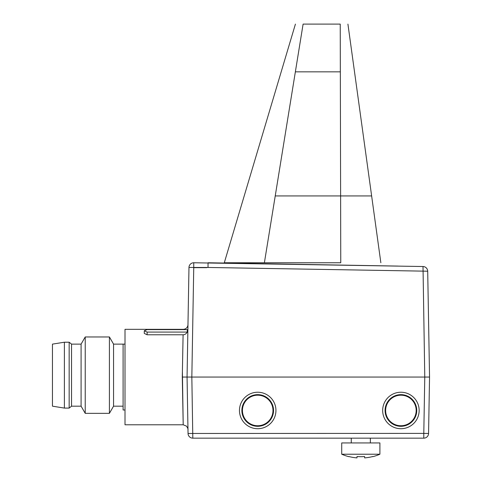 <?xml version="1.0" encoding="UTF-8"?>
<svg xmlns="http://www.w3.org/2000/svg" width="482" height="482" viewBox="0 0 482 482"><rect width="100%" height="100%" fill="white"/><g stroke="black" fill="none" stroke-linecap="round" stroke-linejoin="round"><path stroke-width="0.72" d="M303.106 24.1C292.875 24.1 292.875 24.1 303.106 24.1L295.364 71.836C276.957 71.836 276.957 71.836 295.364 71.836L340.34 71.836C358.747 71.836 358.747 71.836 340.34 71.836L340.232 24.1C350.468 24.1 350.468 24.1 340.232 24.1L303.106 24.1M340.34 71.836L340.617 195.939L371.64 195.939L340.617 195.939L340.762 262.768L224.293 262.768L264.389 262.768L295.364 71.836M351.264 438.156L351.264 442.934M370.357 438.156L370.357 442.934M379.906 454.219L341.72 454.219L341.72 442.934L379.906 442.934L379.906 454.219A47.736 47.736 0 0 1 372.743 456.689L372.743 456.689M341.72 454.219A47.736 47.736 0 0 0 348.878 456.689L348.878 456.532A47.579 47.579 0 0 0 356.993 457.9L356.993 456.532A46.218 46.218 0 0 0 364.633 456.532L364.633 457.9A47.579 47.579 0 0 0 372.743 456.532M364.633 456.532A46.218 46.218 0 0 1 356.993 456.532M423.792 438.156L423.792 433.384L428.564 433.469L429.546 377.057L428.564 433.469L429.546 377.057L427.703 271.209A4.772 4.772 0 0 0 423.009 266.522A4.772 4.772 0 0 1 427.703 271.209L429.546 377.057L427.703 271.209L429.546 377.057L428.564 433.469A4.772 4.772 0 0 1 423.792 438.156L192.818 438.156L191.836 377.057L429.546 377.057L424.775 377.057L423.792 433.384L188.046 433.469A4.772 4.772 0 0 0 192.818 438.156M427.703 271.209L208.019 267.462L208.061 262.768L208.019 267.462L188.974 267.462A4.772 4.772 0 0 1 193.746 262.768L423.009 266.522A4.772 4.772 0 0 1 427.703 271.209L429.546 377.057M193.74 267.673L206.772 267.673L193.746 267.462L191.836 377.057L187.058 377.057L187.974 429.438L187.058 377.057L191.836 377.057M188.046 433.469L187.058 377.057L188.974 267.462L187.058 377.057L187.974 429.48C188.281 429.36 187.799 428.251 186.534 426.142L183.202 424.793L125.007 424.793L125.007 329.327L183.202 329.327C187.781 329.146 188.101 324.531 187.974 324.633L188.974 267.462A4.772 4.772 0 0 1 193.746 262.768L193.746 267.462L208.019 267.462M257.707 392.234A18.238 18.238 0 0 1 275.945 410.471A18.238 18.238 0 0 1 257.707 428.715A18.238 18.238 0 0 1 239.464 410.471A18.238 18.238 0 0 1 257.707 392.234M400.91 428.715A18.238 18.238 0 0 1 382.666 410.471A18.238 18.238 0 0 1 400.91 392.234A18.238 18.238 0 0 1 419.147 410.471A18.238 18.238 0 0 1 400.91 428.715M208.543 262.774L398.018 266.082M257.707 425.745A15.273 15.273 0 0 0 272.981 410.471A15.273 15.273 0 0 0 257.707 395.198A15.273 15.273 0 0 0 242.434 410.471A15.273 15.273 0 0 0 257.707 425.745M257.707 426.305A15.834 15.834 0 0 1 241.874 410.471A15.834 15.834 0 0 1 257.707 394.638A15.834 15.834 0 0 1 273.541 410.471A15.834 15.834 0 0 1 257.707 426.305M400.91 425.745A15.273 15.273 0 0 0 416.183 410.471A15.273 15.273 0 0 0 400.91 395.198A15.273 15.273 0 0 0 385.636 410.471A15.273 15.273 0 0 0 400.91 425.745M400.91 426.305A15.834 15.834 0 0 1 385.076 410.471A15.834 15.834 0 0 1 400.91 394.638A15.834 15.834 0 0 1 416.743 410.471A15.834 15.834 0 0 1 400.91 426.305M187.058 377.057L182.286 377.057L183.1 334.779C184.799 334.779 186.185 333.875 187.245 332.08L187.287 329.616L147.155 329.616L144.305 330.718M183.058 336.767L183.015 339.021M182.967 341.485L182.919 344.034M182.859 347.299L182.798 350.257M182.744 353.372L182.672 356.999M182.395 371.562L183.202 424.793L182.286 377.057M183.1 334.779L147.094 334.779L144.257 333.387L144.305 330.773L147.143 332.08L187.245 332.08M64.383 342.214L64.383 408.085L52.454 406.175L52.454 344.124L64.383 342.214L69.161 342.214L71.547 344.124L81.09 344.124L85.224 336.96L109.414 336.96L113.553 344.124L123.097 344.124L123.097 409.995L125.007 409.995M123.097 344.124L125.007 344.124M113.553 344.124L113.553 406.175L123.097 406.175M113.553 406.175L109.414 413.339L85.224 413.339L81.09 406.175L81.09 344.124M85.224 336.96L85.224 413.339M109.414 336.96L109.414 413.339M71.547 344.124L71.547 406.175L81.09 406.175M69.161 342.214L69.161 408.085L71.547 406.175M64.383 408.085L69.161 408.085M275.228 195.939L340.617 195.939M424.775 377.057L423.009 266.522M147.094 334.779L147.143 332.08M295.418 24.1L224.293 262.768M347.926 24.1L380.858 262.768"/></g></svg>
